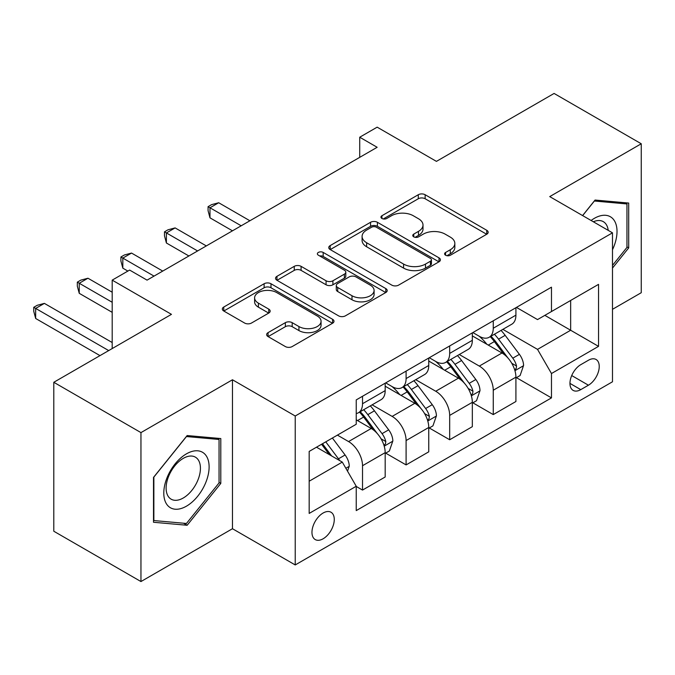 <?xml version="1.0" encoding="UTF-8"?>
<svg xmlns="http://www.w3.org/2000/svg" width="675" height="675" viewBox="0 0 675 675"><rect width="100%" height="100%" fill="white"/><g stroke="black" fill="none" stroke-linecap="round" stroke-linejoin="round"><path stroke-width="1.01" d="M445.584 255.234A3.392 1.957 0 0 0 450.377 255.234L486.743 234.242A4.843 2.793 0 0 0 488.16 232.267A4.843 2.793 0 0 0 486.743 230.285L425.14 194.729A4.843 2.793 0 0 0 418.298 194.729L381.94 215.722A3.392 1.957 0 0 0 380.945 217.097A3.392 1.957 0 0 0 381.94 218.481A3.392 1.957 0 0 0 386.724 218.481L391.433 215.764A15.483 8.944 0 0 1 413.336 215.764L418.466 218.734A15.483 8.944 0 0 1 423.006 225.053A15.483 8.944 0 0 1 418.466 231.373L413.767 234.09A3.392 1.957 0 0 0 412.771 235.474A3.392 1.957 0 0 0 413.767 236.858A3.392 1.957 0 0 0 418.551 236.858L423.259 234.141A15.483 8.944 0 0 1 445.163 234.141L450.292 237.102A15.483 8.944 0 0 1 454.832 243.43A15.483 8.944 0 0 1 450.292 249.75L445.584 252.467A3.392 1.957 0 0 0 444.597 253.851A3.392 1.957 0 0 0 445.584 255.234L445.584 252.467M323.123 538.785A15.778 9.113 120 0 0 333.425 524.88A15.778 9.113 120 0 0 331.012 512.241A15.778 9.113 120 0 0 323.123 513.017A15.778 9.113 120 0 0 312.812 526.922A15.778 9.113 120 0 0 315.233 539.57A15.778 9.113 120 0 0 323.123 538.785M268.068 332.632A4.843 2.793 0 0 0 266.65 334.606A4.843 2.793 0 0 0 268.068 336.58L285.348 346.562A4.843 2.793 0 0 0 292.191 346.562L332.573 323.249A4.843 2.793 0 0 0 333.99 321.275A4.843 2.793 0 0 0 332.573 319.292L270.979 283.736A4.843 2.793 0 0 0 264.127 283.736L223.754 307.049A4.843 2.793 0 0 0 222.337 309.023A4.843 2.793 0 0 0 223.754 310.998L244.628 323.047A4.843 2.793 0 0 0 251.471 323.047L268.751 313.073A4.843 2.793 0 0 0 270.169 311.099A4.843 2.793 0 0 0 268.751 309.125L258.398 303.142A12.943 7.476 0 0 1 254.61 297.861A12.943 7.476 0 0 1 262.6 290.95A12.943 7.476 0 0 1 276.708 292.57L317.258 315.984A12.943 7.476 0 0 1 321.055 321.275A12.943 7.476 0 0 1 313.057 328.177A12.943 7.476 0 0 1 298.949 326.557L292.191 322.658A4.843 2.793 0 0 0 285.348 322.658L268.068 332.632L268.068 336.58M612.487 309.319L641.25 292.714L641.25 143.767L554.091 93.445L436.43 161.376L377.156 127.162L359.724 137.219L377.156 147.285L147.057 280.133L129.625 270.067L112.193 280.133L112.193 348.57M140.957 432.608L140.957 581.555L232.47 528.719L232.47 379.772L140.957 432.608L53.797 382.286L171.458 314.348L112.193 280.133M232.47 379.772L295.228 416.002L612.487 232.833L612.487 381.78L295.228 564.95L295.228 416.002M641.25 143.767L549.737 196.602L612.487 232.833M391.778 285.112A4.843 2.793 0 0 0 398.621 285.112L439.003 261.799A4.843 2.793 0 0 0 440.421 259.824A4.843 2.793 0 0 0 439.003 257.85L377.401 222.286A4.843 2.793 0 0 0 370.558 222.286L330.176 245.599A4.843 2.793 0 0 0 328.759 247.573A4.843 2.793 0 0 0 330.176 249.556L391.778 285.112M319.722 255.968A3.392 1.957 0 0 1 323.165 256.441L323.165 252.416L385.788 288.571A4.843 2.793 0 0 1 387.205 290.545A4.843 2.793 0 0 1 385.788 292.528L345.406 315.841A4.843 2.793 0 0 1 338.563 315.841L276.961 280.277L276.961 276.32A4.843 2.793 0 0 0 275.543 278.302A4.843 2.793 0 0 0 276.961 280.277M276.961 276.32L294.249 266.347A4.843 2.793 0 0 1 301.092 266.347L326.067 280.766A4.843 2.793 0 0 0 332.918 280.766L344.377 274.151A4.843 2.793 0 0 0 345.794 272.177A4.843 2.793 0 0 0 344.377 270.202L318.372 255.184A3.392 1.957 0 0 1 317.377 253.8A3.392 1.957 0 0 1 319.469 251.994A3.392 1.957 0 0 1 323.165 252.416M140.957 581.555L53.797 531.233L53.797 382.286M588.431 360.248L580.762 364.677A15.28 8.826 120 0 0 570.78 378.143A15.28 8.826 120 0 0 573.117 390.386A15.28 8.826 120 0 0 580.762 389.635L588.431 385.206A15.28 8.826 120 0 0 598.413 371.739A15.28 8.826 120 0 0 596.076 359.488A15.28 8.826 120 0 0 588.431 360.248M516.434 307.403L537.528 319.587L551.475 311.538L551.475 287.179L356.24 399.895L356.24 424.254L309.175 451.423L309.175 513.422L356.24 486.253L356.24 510.604L551.475 397.887L551.475 373.528L537.528 349.38L502.867 329.358M551.475 311.538L598.539 284.361L598.539 346.359L551.475 373.528M232.47 528.719L295.228 564.95M359.724 137.219L359.724 157.351M544.852 315.36L570.653 330.252L570.653 300.459L598.539 284.361M537.528 349.38L570.653 330.252L598.539 346.359M309.175 481.216L342.293 462.097L316.491 447.196M356.24 486.447L362.517 490.075L362.517 465.716A19.718 11.391 -120 0 0 348.57 441.568L337.416 435.122M362.517 490.075L385.18 476.989L385.18 452.638A19.718 11.391 -120 0 0 371.233 428.482L356.24 419.825M385.695 453.136L406.097 464.915L406.097 440.556A19.718 11.391 -120 0 0 392.15 416.407L372.127 404.84M406.097 464.915L428.752 451.828L428.752 427.477A19.718 11.391 -120 0 0 414.813 403.321L385.18 386.21M429.275 427.975L449.677 439.754L449.677 415.395A19.718 11.391 -120 0 0 435.729 391.247L415.707 379.679M449.677 439.754L472.331 426.668L472.331 402.317A19.718 11.391 -120 0 0 458.392 378.16L428.752 361.049M472.854 402.815L493.256 414.593L493.256 390.234A19.718 11.391 -120 0 0 479.309 366.086L459.287 354.518M493.256 414.593L515.911 401.507L515.911 377.156A19.718 11.391 -120 0 0 501.972 353L472.331 335.888M472.854 332.564L479.309 336.293A19.718 11.391 -120 0 0 489.173 337.272A19.718 11.391 -120 0 0 493.256 328.244L493.256 320.794M429.275 357.725L435.729 361.454A19.718 11.391 -120 0 0 445.593 362.433A19.718 11.391 -120 0 0 449.677 353.405L449.677 345.954M385.695 382.885L392.15 386.615A19.718 11.391 -120 0 0 402.013 387.593A19.718 11.391 -120 0 0 406.097 378.565L406.097 371.115M516.434 377.654L551.475 397.887M489.173 337.272L511.827 324.186A19.718 11.391 -120 0 0 515.911 315.157L515.911 307.707M445.593 362.433L468.248 349.346A19.718 11.391 -120 0 0 472.331 340.318L472.331 332.868M402.013 387.593L424.668 374.507A19.718 11.391 -120 0 0 428.752 365.479L428.752 358.028M356.24 413.547A19.718 11.391 -120 0 0 358.433 412.754L381.088 399.668A19.718 11.391 -120 0 0 385.18 390.639L385.18 383.189M358.433 412.754A19.718 11.391 -120 0 0 362.517 403.726L362.517 396.276M342.293 462.097L356.24 486.253M612.487 268.085L628.695 247.911L628.695 203.057L595.055 200.053L582.584 215.57M153.503 522.264L187.152 525.268L220.793 483.418L220.793 438.556L187.152 435.552L153.503 477.402L153.503 522.264M626.957 246.907L628.695 247.911M219.054 482.414L220.793 483.418M183.592 523.218L187.152 525.268M446.943 255.707L450.292 253.775A15.483 8.944 0 0 0 454.832 247.455L454.832 243.43M423.006 225.053L423.006 229.078A15.483 8.944 0 0 1 418.466 235.398L415.117 237.338M486.675 234.276L425.14 198.754A4.843 2.793 0 0 0 418.298 198.754L383.29 218.962M438.936 261.841L377.401 226.311A4.843 2.793 0 0 0 370.558 226.311L330.244 249.59M430.448 261.208A3.392 1.957 0 0 0 431.435 259.824A3.392 1.957 0 0 0 430.448 258.441L376.38 227.23A3.392 1.957 0 0 0 371.587 227.23L366.626 230.091A15.483 8.944 0 0 0 362.087 236.41A15.483 8.944 0 0 0 366.626 242.738L403.582 264.077A15.483 8.944 0 0 0 425.486 264.077L430.448 261.208L430.448 265.233A3.392 1.957 0 0 0 431.435 263.849L431.435 259.824M362.087 236.41L362.087 240.435A15.483 8.944 0 0 0 366.626 246.763L366.626 242.738M430.448 265.233L425.486 268.102A15.483 8.944 0 0 1 403.582 268.102L366.626 246.763M277.028 280.311L294.249 270.371L294.249 266.347M345.794 272.177L345.794 276.202A4.843 2.793 0 0 1 344.377 278.176L332.918 284.791A4.843 2.793 0 0 1 326.067 284.791L301.092 270.371A4.843 2.793 0 0 0 294.249 270.371M323.165 256.441L385.72 292.562M351.996 295.734A12.943 7.476 0 0 0 366.103 297.354A12.943 7.476 0 0 0 374.093 290.452A12.943 7.476 0 0 0 370.305 285.162L356.012 276.919A4.843 2.793 0 0 0 349.169 276.919L337.702 283.534A4.843 2.793 0 0 0 336.285 285.508A4.843 2.793 0 0 0 337.702 287.483L351.996 295.734L351.996 299.759A12.943 7.476 0 0 0 366.103 301.379A12.943 7.476 0 0 0 374.093 294.477L374.093 290.452M336.285 285.508L336.285 289.533A4.843 2.793 0 0 0 337.702 291.516L337.702 287.483M351.996 299.759L337.702 291.516M321.055 321.275L321.055 325.299A12.943 7.476 0 0 1 313.057 332.201A12.943 7.476 0 0 1 298.949 330.581L292.191 326.683A4.843 2.793 0 0 0 285.348 326.683L268.127 336.623M254.61 297.861L254.61 301.885A12.943 7.476 0 0 0 258.398 307.167L258.398 303.142M268.684 313.107L258.398 307.167M332.505 323.283L270.979 287.761A4.843 2.793 0 0 0 264.127 287.761L223.813 311.032M515.911 377.958L520.096 375.545L523.581 365.479A13.07 7.543 -120 0 0 519.413 354.35L505.17 335.34A37.716 21.777 -120 0 0 501.053 330.404M486.886 344.292A37.716 21.777 -120 0 0 479.166 336.209M514.721 369.959L516.24 368.314L516.527 366.036A13.07 7.543 -120 0 0 512.789 358.18L498.547 339.162A37.716 21.777 -120 0 0 494.429 334.235M490.919 336.26A31.312 18.073 60 0 1 496.057 342.098L508.115 358.197M249.902 220.759L218.7 202.745L209.984 207.773L209.984 217.839L232.47 230.816M490.244 336.648A37.716 21.777 60 0 1 494.362 341.575L503.828 354.215M209.984 217.839L208.069 210.693L208.069 206.668L241.186 225.788M208.069 206.668L211.553 204.652L218.7 202.745M472.331 403.118L476.516 400.705L480.001 390.639A13.07 7.543 -120 0 0 475.833 379.51L461.59 360.501A37.716 21.777 -120 0 0 457.473 355.565M443.306 369.453A37.716 21.777 -120 0 0 435.586 361.37M471.142 395.12L472.66 393.474L472.947 391.196A13.07 7.543 -120 0 0 469.209 383.341L454.967 364.323A37.716 21.777 -120 0 0 450.849 359.395M447.339 361.42A31.312 18.073 60 0 1 452.478 367.259L464.535 383.358M206.322 245.919L175.12 227.905L166.404 232.934L166.404 243L188.89 255.977M446.664 361.808A37.716 21.777 60 0 1 450.782 366.736L460.249 379.375M166.404 243L164.489 235.853L164.489 231.829L197.606 250.948M164.489 231.829L167.974 229.812L175.12 227.905M428.752 428.279L432.937 425.866L436.421 415.8A13.07 7.543 -120 0 0 432.253 404.671L418.011 385.661A37.716 21.777 -120 0 0 413.893 380.725M399.727 394.613A37.716 21.777 -120 0 0 392.006 386.53M427.562 420.28L429.081 418.635L429.368 416.357A13.07 7.543 -120 0 0 425.63 408.502L411.387 389.483A37.716 21.777 -120 0 0 407.27 384.556M403.76 386.581A31.312 18.073 60 0 1 408.898 392.42L420.955 408.518M162.743 271.08L131.541 253.066L122.825 258.095L122.825 268.161L127.879 271.08M403.085 386.969A37.716 21.777 60 0 1 407.202 391.897L416.669 404.536M122.825 268.161L120.909 261.014L120.909 256.989L154.027 276.109M120.909 256.989L124.394 254.973L131.541 253.066M385.18 453.44L389.357 451.027L392.842 440.961A13.07 7.543 -120 0 0 388.673 429.832L374.431 410.822A37.716 21.777 -120 0 0 370.313 405.886M383.982 445.441L385.501 443.796L385.788 441.517A13.07 7.543 -120 0 0 382.05 433.662L367.808 414.644A37.716 21.777 -120 0 0 363.69 409.717M360.18 411.742A31.312 18.073 60 0 1 365.318 417.58L377.376 433.679M112.193 292.216L87.961 278.227L79.245 283.255L79.245 293.321L112.193 312.339M359.505 412.13A37.716 21.777 60 0 1 363.623 417.057L373.089 429.697M79.245 293.321L77.33 286.175L77.33 282.15L112.193 302.273M77.33 282.15L80.814 280.133L87.961 278.227M347.524 471.15L349.262 466.121A13.07 7.543 -120 0 0 345.094 454.992L332.387 438.024M112.193 342.529L44.381 303.387L35.665 308.416L35.665 318.482L99.993 355.615M339.66 460.578A13.07 7.543 -120 0 0 338.47 458.814L325.763 441.847M322.49 443.737L331.619 455.929M321.578 444.268L329.324 454.604M35.665 318.482L33.75 311.335L33.75 307.311L108.709 350.587M33.75 307.311L37.235 305.294L44.381 303.387M612.487 249.742A32.046 18.503 120 0 0 613.98 220.092A32.046 18.503 120 0 0 591.106 220.489M608.2 230.361A24.266 14.006 120 0 0 606.04 224.184A24.266 14.006 120 0 0 603.315 221.662A24.266 14.006 120 0 0 593.333 221.771M594.287 201.007L626.957 203.951L626.957 247.421L612.487 265.418M624.797 202.711L626.957 203.951M582.652 215.603L594.354 201.04M186.452 453.845A32.046 18.503 120 0 0 163.789 493.096A32.046 18.503 120 0 0 186.452 506.174A32.046 18.503 120 0 0 209.115 466.923A32.046 18.503 120 0 0 186.452 453.845M183.279 458.359A24.266 14.006 120 0 0 167.425 479.748A24.266 14.006 120 0 0 171.146 499.188A24.266 14.006 120 0 0 183.279 497.99A24.266 14.006 120 0 0 199.125 476.601A24.266 14.006 120 0 0 195.404 457.161A24.266 14.006 120 0 0 183.279 458.359M219.054 482.92L186.452 523.471L153.858 520.56L153.858 477.098L186.452 436.548L219.054 439.459L219.054 482.92M216.894 438.21L219.054 439.459M348.57 441.568L371.233 428.482M392.15 416.407L414.813 403.321M435.729 391.247L458.392 378.16M479.309 366.086L501.972 353M493.256 328.244L515.911 315.157M493.256 390.234L515.911 377.156M449.677 415.395L472.331 402.317M449.677 353.405L472.331 340.318M406.097 440.556L428.752 427.477M406.097 378.565L428.752 365.479M362.517 465.716L385.18 452.638M362.517 403.726L385.18 390.639M571.717 375.553L588.431 385.206M569.953 383.392L580.762 389.635M450.292 253.775L450.292 249.75M413.767 236.858L413.767 234.09M418.466 235.398L418.466 231.373M381.94 218.481L381.94 215.722M418.298 198.754L418.298 194.729M425.14 198.754L425.14 194.729M486.743 234.242L486.743 230.285M330.176 249.556L330.176 245.599M370.558 226.311L370.558 222.286M377.401 226.311L377.401 222.286M439.003 261.799L439.003 257.85M403.582 268.102L403.582 264.077M425.486 268.102L425.486 264.077M301.092 270.371L301.092 266.347M326.067 284.791L326.067 280.766M332.918 284.791L332.918 280.766M344.377 278.176L344.377 274.151M385.788 292.528L385.788 288.571M285.348 326.683L285.348 322.658M292.191 326.683L292.191 322.658M298.949 330.581L298.949 326.557M268.751 313.073L268.751 309.125M223.754 310.998L223.754 307.049M264.127 287.761L264.127 283.736M270.979 287.761L270.979 283.736M332.573 323.249L332.573 319.292M514.941 370.668L523.496 365.732M498.547 339.162L505.17 335.34M488.27 345.094L494.362 341.575M512.789 358.18L519.413 354.35M511.751 363.277L516.527 366.036M471.361 395.828L479.917 390.892M454.967 364.323L461.59 360.501M444.69 370.254L450.782 366.736M469.209 383.341L475.833 379.51M468.172 388.437L472.947 391.196M427.781 420.989L436.337 416.053M411.387 389.483L418.011 385.661M401.11 395.415L407.202 391.897M425.63 408.502L432.253 404.671M424.592 413.598L429.368 416.357M384.202 446.15L392.757 441.214M367.808 414.644L374.431 410.822M357.531 420.576L363.623 417.057M382.05 433.662L388.673 429.832M381.012 438.758L385.788 441.517M345.87 468.281L349.177 466.374M338.47 458.814L345.094 454.992"/></g></svg>

